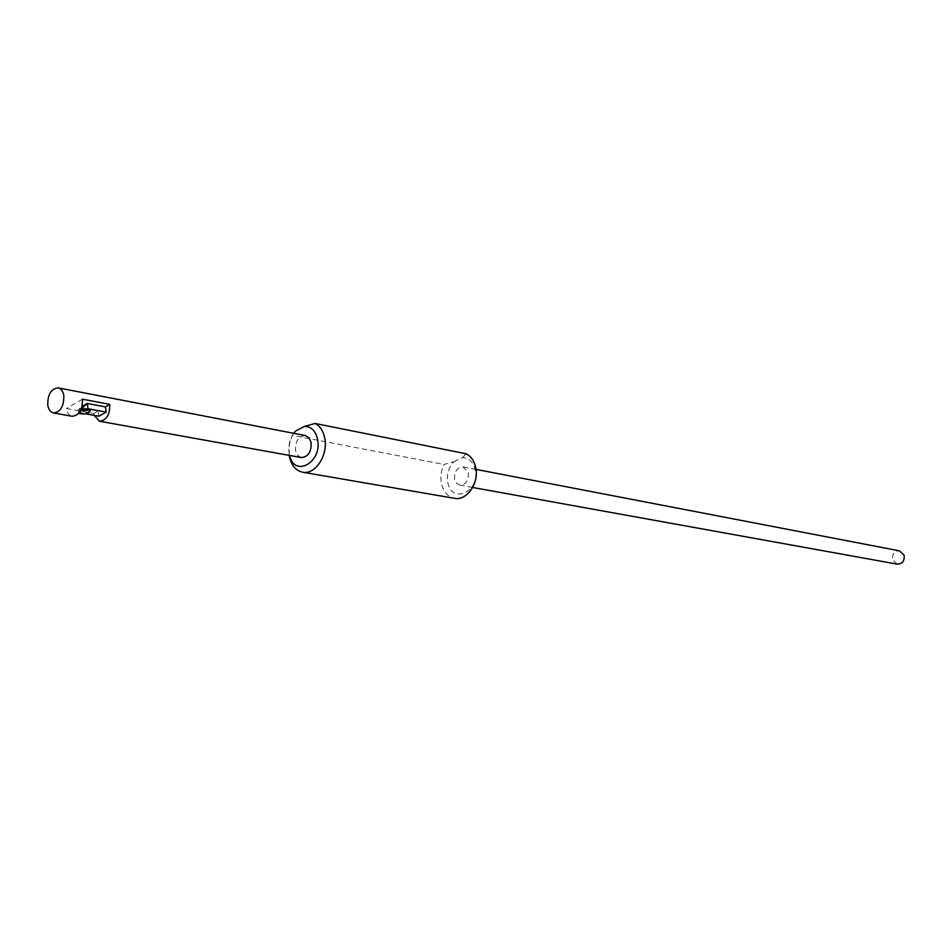 <?xml version="1.0" encoding="UTF-8"?>
<svg xmlns="http://www.w3.org/2000/svg" width="952" height="952" viewBox="0 0 952 952"><rect width="100%" height="100%" fill="white"/><g stroke="black" fill="none" stroke-linecap="round" stroke-linejoin="round"><path stroke-width="0.71" stroke-dasharray="4.76 3.57" d="M293.728 433.303C289.587 439.467 288.087 446.298 289.229 453.783L289.598 455.449M453.783 461.779L462.291 457.698C468.836 457.745 473.132 461.696 475.203 469.526C480.522 491.506 451.653 504.857 447.833 482.485C446.536 474.382 448.523 467.48 453.783 461.779L443.989 464.457C441.05 470.621 440.205 476.976 441.442 483.545C443.43 491.875 447.785 496.801 454.509 498.324M289.218 455.377L289.241 445.203L292.216 435.373L443.989 464.457M462.291 457.698L466.159 453.795M295.608 431.03L292.216 435.373M897.165 564.131L892.583 559.705C892.072 553.969 894.416 551.029 899.628 550.887M468.313 472.787C468.705 480.57 465.873 484.699 459.804 485.151L456.52 483.223L454.628 479.261C454.247 471.454 457.103 467.349 463.196 466.944L468.313 472.787M90.214 410.36C88.012 412.752 84.478 413.513 79.623 412.621L78.647 411.883L81.075 409.408L78.647 411.883L85.811 413.858M78.897 413.073L80.396 410.824M301.332 457.555L297.631 455.282L295.548 450.534C295.227 441.133 298.523 436.147 305.425 435.564M94.165 415.381L93.76 413.525L66.414 408.515C67.199 412.966 69.115 415.56 72.15 416.298M81.229 409.039L78.373 410.05L79.956 407.682L82.062 406.468M82.443 399.185L66.414 408.515M80.753 412.93L79.956 407.682L98.104 411.038L98.901 416.25M98.104 411.038L93.76 413.525M472.668 487.472L459.804 485.151M476.036 469.407L463.196 466.944M78.373 410.05L78.802 412.942"/><path stroke-width="1.43" d="M289.598 455.449C294.561 478.094 322.597 462.184 317.552 439.229C315.517 430.673 311.149 426.401 304.414 426.437L295.608 431.03L293.728 433.303M304.414 426.437L315.112 423.462C320.05 426.091 323.252 430.97 324.739 438.087C328.452 454.913 315.231 475.131 302.593 472.216C295.703 470.633 291.3 465.302 289.36 456.234L289.218 455.377M302.593 472.216L454.509 498.324C466.837 501.121 479.475 482.747 475.667 467.313C474.155 460.78 470.99 456.27 466.159 453.795L315.112 423.462M476.036 469.407L899.628 550.887L904.138 555.29C904.662 561.002 902.341 563.941 897.165 564.131L472.668 487.472M85.811 413.858L98.901 416.25L106.184 412.085L88.048 408.729L81.075 409.408L89.179 409.051L90.214 410.36M80.396 410.824L89.333 410.098L90.285 410.824C89.143 413.549 85.644 414.501 79.778 413.668L78.897 413.073M58.155 387.869C61.142 388.618 63.034 391.212 63.82 395.651C63.951 406.302 60.511 412.073 53.491 412.942C50.456 412.204 48.54 409.586 47.767 405.1C47.648 394.425 51.111 388.678 58.155 387.869L305.425 435.564L309.067 437.837L311.125 442.537C311.459 451.914 308.198 456.924 301.332 457.555L99.508 421.224L94.165 415.381M53.491 412.942L72.15 416.298C79.171 415.453 82.598 409.741 82.443 399.185L109.754 404.362C109.932 414.774 106.517 420.403 99.508 421.224M82.062 406.468L87.239 403.469L81.229 409.039M109.754 404.362L105.374 406.873L106.184 412.085M88.048 408.729L87.239 403.469L105.374 406.873M90.131 409.776L90.285 410.824"/></g></svg>
